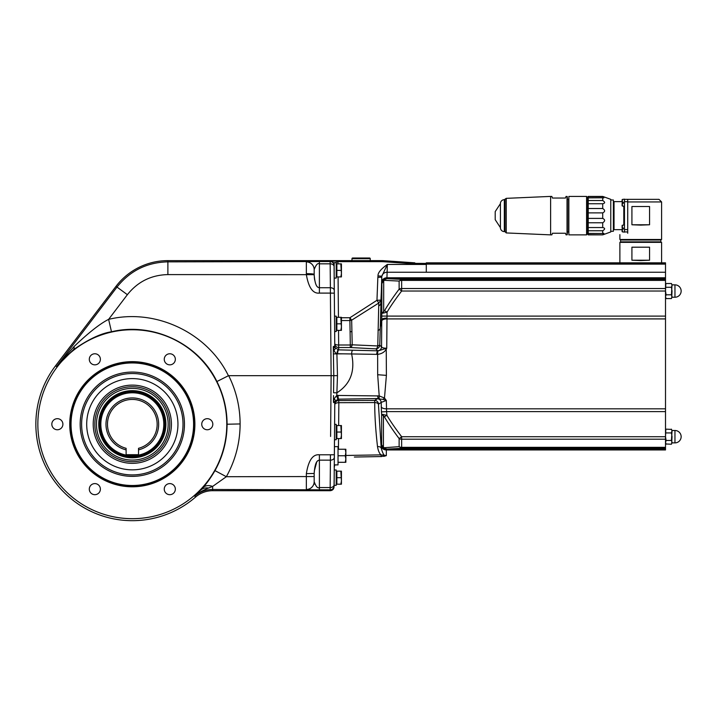 <?xml version="1.0" encoding="UTF-8"?>
<svg xmlns="http://www.w3.org/2000/svg" width="717" height="717" viewBox="0 0 717 717"><rect width="100%" height="100%" fill="white"/><g stroke="black" fill="none" stroke-linecap="round" stroke-linejoin="round"><path stroke-width="1.08" d="M370.232 260.621L370.232 258.667A0.654 0.654 0 0 0 369.578 258.012L352.63 258.012A0.654 0.654 0 0 0 351.984 258.667L351.984 260.621M319.388 261.535L330.161 261.535L330.17 263.829L319.388 263.829L319.388 261.535L167.886 261.857C146.994 262.341 130.037 270.748 117.005 287.087L116.011 286.334A65.184 65.184 0 0 1 167.886 260.621L381.695 260.621A26.072 26.072 2 0 1 383.541 260.683L412.911 262.763A26.072 25.31 90 0 0 414.758 262.834L414.758 262.834A26.072 25.31 -90 0 1 414.749 262.834L414.758 262.834M334.068 485.974A3.908 3.908 0.5 0 1 330.161 489.854L330.17 487.56L330.152 490.706L212.626 490.706L212.626 489.469L330.161 489.854A3.908 3.908 -179.5 0 0 334.068 485.974L334.068 486.834C333.817 489.191 332.518 490.482 330.152 490.706M314.629 484.092L314.18 481.699C316.009 486.664 317.748 488.618 319.388 487.56L319.388 454.784L330.429 454.784L330.412 460.153L319.388 460.153C318.644 460.547 315.13 459.346 314.18 473.462L314.171 473.471M334.543 319.244L334.185 278.088L336.21 278.088L336.21 262.7L334.122 262.7L334.185 278.088L334.068 265.021L334.776 346.042A3.908 3.899 -0.5 0 0 334.956 347.162L333.468 348.238L333.952 350.174C335.072 352.612 336.058 353.786 336.9 353.696L337.626 353.741A3.908 1.058 -88.6 0 1 338.684 349.869L333.28 346.634L333.781 375.663L228.678 375.663C236.243 390.864 240.052 406.96 240.114 423.944C240.043 442.721 235.454 460.305 226.339 476.715L214.975 470.612C222.978 456.191 227.02 440.722 227.083 424.222L240.114 423.944M319.388 454.784C312.827 454.094 308.48 460.368 306.356 473.632L306.356 489.469A7.824 7.824 180 0 0 314.18 481.645L314.18 481.699A7.824 7.824 0 0 1 306.356 489.523A7.824 7.824 180 0 0 314.18 481.699M314.216 276.045L314.18 274.665C315.211 288.601 318.635 287.32 319.388 287.741L319.388 263.829C317.783 262.789 316.045 264.698 314.18 269.565L314.18 274.665L167.886 274.593C151.26 274.978 137.754 281.673 127.375 294.687L108.617 319.361C100.147 323.609 88.63 332.661 74.084 346.499A13.04 5.019 -128 0 1 73.304 349.806C88.37 339.311 101.097 333.297 111.485 331.774L108.617 319.361C155.284 308.005 207.401 332.518 228.418 375.726L228.678 375.663M314.18 274.665L314.18 274.396A7.824 0.735 180 0 0 306.356 273.661L306.356 274.593C308.588 287.642 312.926 293.809 319.388 293.101L330.403 293.101L331.129 375.663L330.591 436.438M319.388 293.101L319.388 287.741L330.385 287.741L330.403 293.101L334.31 293.154M334.122 264.788L334.068 265.021A3.908 3.908 179.5 0 0 330.161 261.149L381.695 260.621A26.072 26.072 -178 0 1 383.541 260.683L412.911 262.763L381.677 261.06L381.677 261.651L337.949 261.651L337.967 263.874M365.688 260.854L373.378 260.621L365.294 260.737A6.516 2.25 89.6 0 0 365.688 260.854L356.528 260.854A6.516 2.25 90.4 0 0 356.923 260.737L348.955 260.621M348.991 260.621L323.95 260.621L356.528 260.854M333.575 391.33L333.772 375.869M334.938 401.95L333.593 400.991L333.441 402.38L334.938 401.95L335.439 400.893L334.938 401.95A3.908 3.899 0.5 0 0 334.794 402.954L333.441 402.38L333.522 395.578M335.314 401.072L338.083 399.226A3.908 0.681 -100 0 1 336.784 395.425L334.104 398.831L333.593 400.991M378.477 403.931A3.908 3.854 58.5 0 0 374.624 400.391L338.693 400.543L338.845 402.703L338.693 400.543A3.908 3.899 -179.5 0 0 334.785 404.406L334.785 404.711A3.908 2.043 0.5 0 1 338.845 402.703L374.731 402.551L374.624 400.391L377.357 398.786L382.968 399.351L386.338 400.462L386.571 411.612L381.435 411.89L381.632 414.265L384.375 416.774C388.202 423.335 393.122 430.603 399.127 438.589L399.127 446.655L384.375 447.713L383.416 447.444L381.632 444.692L381.202 448.044L378.433 404.236L381.202 402.398L386.338 400.462L384.482 398.007A3.908 0.914 129.6 0 1 382.968 399.351M334.794 402.954L334.122 485.364L336.21 485.364L336.21 469.985L334.212 469.985M334.507 436.026L334.418 446.646L334.472 439.736L336.21 439.736L336.21 424.356L334.606 424.356L334.678 416.532M334.256 465.297L334.23 467.448A6.516 6.516 -179.5 0 1 334.776 464.894L334.239 467.341M334.122 480.229L334.086 484.826A3.908 2.769 -179.5 0 1 330.17 487.56L319.388 487.56L319.388 489.854M334.534 432.566L334.543 431.526M334.247 465.423L334.256 464.894L338.03 464.894L338.03 446.646L334.418 446.646L334.319 457.419A3.908 2.769 -179.5 0 1 330.412 460.153L330.17 487.56M341.426 471.159L336.856 471.159L336.856 484.19L340.844 484.19L341.426 480.937L340.844 471.159L341.426 471.159L341.426 484.19L340.844 484.19L341.426 484.19M336.856 477.674L340.844 477.674M330.743 419.839L331.129 375.663L333.781 375.663L333.557 392.773L336.891 392.808L336.784 395.425L379.203 395.936A3.908 0.511 97.6 0 0 379.257 398.544M335.439 400.893A3.908 1.12 -146 0 0 334.104 398.831M334.785 404.406A3.908 3.899 0.5 0 1 338.693 400.543L338.711 399.154A3.908 0.69 -90.9 0 1 338.021 395.345M338.711 399.154L378.2 398.535L377.545 395.793M377.357 398.786A3.908 3.854 60.4 0 1 381.202 402.398L381.435 411.89M354.359 457.043L381.202 456.559L386.338 455.555C384.697 456.926 382.986 454.426 381.202 448.044A3.908 2.017 -6.6 0 0 377.509 446.619C375.591 429.797 374.668 415.107 374.731 402.551A3.908 2.043 -0 0 1 378.433 404.236M665.51 448.34L401.645 448.34L399.127 446.655A3.908 2.904 180 0 0 401.645 447.336L401.645 448.34L386.893 449.093L383.362 447.82L381.632 444.692L381.632 414.265L386.893 415.304C390.308 421.13 395.228 428.264 401.645 436.716L401.645 447.336L665.51 447.336L665.51 449.953C665.51 464.562 665.51 464.562 665.51 449.953L386.338 449.953A5.216 4.625 180 0 1 381.202 446.135M367.884 456.801L381.803 456.541M383.694 456.379L384.482 456.254M665.51 291.021L401.645 291.021L399.127 289.148A3.908 2.617 180 0 1 401.645 288.53L401.645 291.021C395.318 299.348 390.451 306.392 387.055 312.155L386.732 348.229C383.9 348.22 382.17 347.781 381.543 346.92L379.75 345.137L381.758 277.174L381.856 283.609L383.694 279.863L387.09 278.653L401.645 279.388L401.645 288.53L665.51 288.53L665.51 439.198L401.645 439.198A3.908 2.617 180 0 1 399.127 438.589L401.645 436.716L665.51 436.716L665.824 429.68M665.51 288.53L665.51 280.392L401.645 280.392A3.908 2.904 180 0 0 399.127 281.073L399.127 289.148C393.203 297.017 388.336 304.196 384.536 310.685L381.811 313.347L381.543 346.92A3.908 3.881 -44.4 0 1 377.653 350.747L375.851 348.874A3.908 2.008 93 0 0 377.76 345.952L378.791 303.022L376.963 300.289L349.896 317.748L341.426 317.748M378.011 275.875L381.847 276.233L387.341 264.439L426.292 264.439L426.292 272.254L386.965 272.254A5.216 4.92 -179.8 0 0 381.847 276.233L381.758 277.174L377.85 277.362L378.011 275.875C377.76 272.926 380.87 269.108 387.341 264.439L386.947 277.775L665.51 277.775L665.51 280.392M665.51 277.775L665.51 263.453L426.292 263.453L426.292 262.834L665.51 262.834L665.51 263.453M665.51 447.336L665.51 439.198M337.626 353.741L377.635 354.368C381.525 353.902 384.402 352.208 386.239 349.287L386.732 348.229L385.128 348.722A3.908 0.511 28.9 0 1 386.239 349.287L386.4 375.376L384.482 398.007L379.203 395.936L377.671 374.722L386.4 375.376M384.375 447.713A3.908 3.352 -93.3 0 0 386.893 449.093L386.338 449.953L386.338 455.555L386.338 449.953L665.51 449.953M665.51 449.218L386.571 449.218A5.216 5.189 -112.4 0 1 381.435 444.791M383.362 447.82A3.908 0.627 -49.5 0 1 383.416 447.444L383.416 415.699A3.908 2.509 102 0 1 383.362 414.444M665.51 411.612L386.571 411.612L386.893 415.304L384.375 416.774M377.85 277.362L376.963 300.289L380.87 300.109L378.791 303.022L351.662 320.185L349.896 317.748L349.896 320.544L351.662 320.185L352.208 344.805L350.317 345.002L350.317 347.53L338.666 347.53L338.666 345.002A3.908 1.362 -0.5 0 1 334.758 343.667A3.908 3.899 -0.5 0 0 338.666 347.53L338.684 349.869L378.28 350.837A3.908 1.031 85.7 0 0 377.635 354.368L377.671 374.722M377.653 350.747L377.778 350.837A3.908 1.067 91.4 0 0 376.721 354.404M378.28 350.837L385.128 348.722M350.317 347.53L375.851 348.874C378.137 348.659 379.436 347.404 379.75 345.137L377.76 345.952L352.208 344.805A3.908 2.034 93.1 0 1 350.317 347.53M334.758 343.667L334.651 331.532L334.758 343.667M335.368 262.7L337.949 261.651L337.949 261.06M336.856 317.739L336.21 317.712M333.468 348.238L333.28 346.634L334.776 346.042M338.316 349.833A3.908 1.049 96.8 0 0 336.9 353.696L337.474 375.636L336.891 392.808C350.425 384.16 355.327 371.209 351.617 353.974A3.908 1.058 91.4 0 1 352.674 350.21M333.781 375.663L337.474 375.636M426.292 263.623L426.292 264.439M426.292 263.426L406.593 263.354L383.478 261.714L383.541 260.683L373.378 260.621L381.695 260.621M381.74 282.184A5.216 4.625 -179.8 0 1 386.947 277.775L387.001 278.51A5.216 5.207 148.6 0 0 381.794 283.511M341.426 320.544L349.896 320.544L350.317 345.002L338.666 345.002L338.532 330.367L338.657 344.429M383.694 279.863A3.908 0.717 50.1 0 0 383.712 280.302L399.127 281.073L401.645 279.388L665.51 279.388M665.51 278.51L387.09 278.653A3.908 3.343 93.3 0 0 384.581 280.033M383.631 313.033L381.811 313.347L381.856 283.609L383.712 280.302L383.658 311.644A3.908 2.483 -103.3 0 0 383.631 313.033L387.055 312.155L384.536 310.685M665.51 316.116L381.704 316.098M649.557 247.195L631.919 247.195L631.919 260.226L640.738 260.576L649.557 260.226L649.557 247.195L631.919 247.195M619.882 262.834L619.882 242.364L661.594 242.364L621.836 241.907M640.738 242.104L659.64 241.907M621.505 239.953A0.977 0.977 0 0 0 620.528 240.93A0.977 0.977 0 0 0 621.836 241.853L659.64 241.853A0.977 0.977 0 0 0 660.94 240.93A0.977 0.977 0 0 0 659.963 239.953L621.505 239.953A0.977 0.977 0 0 1 621.836 240.007L659.64 240.007A0.977 0.977 0 0 1 659.963 239.953M640.738 239.756L619.882 239.496L661.594 239.496L640.738 239.756M627.716 201.952L627.716 199.344L658.986 199.344L661.594 201.952L627.716 201.952L627.716 233.24C616.943 235.14 616.943 235.14 627.716 233.24C616.943 235.14 616.943 235.14 627.716 233.24M649.557 206.514L631.919 206.514L631.919 224.771L640.738 225.111L649.557 224.771L649.557 206.514L631.919 206.514M624.462 229.592L627.716 229.592M624.462 232.129L622.338 231.842L624.462 232.129L624.462 199.156L622.338 199.443L622.338 202.212L623.288 202.212L622.338 202.212M627.716 201.692L624.462 201.692M627.716 231.941L624.462 231.941M624.462 199.344L627.716 199.344M623.288 229.073L622.338 229.073L623.288 229.073L623.288 228.024L622.338 228.024L623.288 228.024M622.338 228.024L622.338 225.255L624.462 224.959M622.114 201.629L614.03 201.629A0.654 0.654 0 0 1 613.376 200.975M613.376 230.309A0.654 0.654 0 0 1 614.03 229.655L622.114 229.655M613.376 199.998L610.767 199.998L613.376 199.998L613.376 231.286L610.767 231.286M588.218 212.886L588.218 234.674L602.71 234.871L610.767 231.941L610.767 199.344L602.71 196.413L588.218 196.413L588.218 212.886L602.71 212.886C605.247 211.623 605.247 210.162 602.71 208.513L602.71 203.745C605.247 203.198 605.247 202.122 602.71 200.536L602.71 197.784L603.884 197.874L602.71 196.413M602.71 234.674L603.884 233.41L602.71 233.5L602.71 230.749C605.247 229.162 605.247 228.087 602.71 227.54L602.71 222.772C605.247 221.123 605.247 219.662 602.71 218.398L602.71 212.886M602.71 208.513L588.218 208.513M602.71 218.398L588.218 218.398M588.218 222.772L602.71 222.772M587.788 197.874L602.71 197.784M588.218 196.413L587.438 197.193L587.438 234.092L588.218 234.674M602.71 233.5L587.788 233.41M602.71 227.54L588.218 227.54M588.218 230.749L602.71 230.749M602.71 196.61L588.218 196.61M602.71 200.536L588.218 200.536M588.218 203.745L602.71 203.745M587.438 232.308A1.04 1.04 0 0 0 586.847 233.24L586.847 198.044A1.04 1.04 0 0 0 587.438 198.985M586.587 234.871L586.587 196.413L568.859 196.413L568.859 234.871L586.587 234.871M568.599 198.959L568.599 232.326L568.859 198.941M568.205 231.941L567.29 231.941M567.29 199.344L568.205 199.344M566.063 234.871L565.471 233.24L566.063 234.871L567.29 234.611L567.29 196.673L566.063 196.413L565.471 198.044L566.063 196.413M567.03 234.871L567.03 196.413M552.431 198.044L551.839 196.413L552.431 198.044L565.471 198.044M551.839 196.413L550.611 196.413L550.611 234.871L551.839 234.871L552.431 233.24L551.839 234.871M565.471 233.24L552.431 233.24M504.983 231.609L504.983 199.658L504.983 231.627L504.329 231.609A3.908 3.908 0 0 1 500.421 227.701L500.421 203.583A3.908 3.908 0 0 1 504.329 199.676L506.229 198.349L506.229 232.935L504.983 231.627M500.421 227.639L495.205 219.68L495.205 211.605L500.421 203.646M622.338 203.261L623.288 203.261L622.338 203.261L622.338 206.03L624.462 206.326M623.288 203.261L623.288 202.212M622.114 203.261L622.114 205.77L622.114 203.261M622.114 202.212L622.114 199.702L622.114 202.212M622.114 229.073L622.114 231.582L622.114 229.073M622.114 228.024L622.114 225.514L622.114 228.024M649.557 224.771L631.919 224.771M631.919 260.226L649.557 260.226M334.516 316.152L336.21 316.152L336.21 331.532L334.651 331.532M340.844 317.326L336.856 317.326L336.856 330.367L340.844 330.367L341.426 327.104L340.844 317.326L341.426 317.326L341.426 330.367L340.844 330.367M336.856 323.842L340.844 323.842M340.844 263.874L336.856 263.874L336.856 276.914L340.844 276.914L341.426 273.652L340.844 263.874L341.426 263.874L341.426 276.914L340.844 276.914M336.856 270.399L340.844 270.399M345.854 455.465L381.05 454.865C379.374 453.467 378.191 450.715 377.509 446.619M381.202 456.559L381.05 454.865L386.338 455.555M666.093 294.804L671.444 294.804L672.026 296.686L671.444 298.568L666.093 298.568L665.51 296.686L666.093 294.804L665.51 291.039L665.824 284.031M665.51 284.524L666.093 283.52L671.444 283.52L672.026 285.294L671.444 287.284L666.093 287.284M671.999 285.025L671.444 294.804M671.444 287.284L672.026 291.039L671.704 298.057M671.569 283.744L672.026 285.402L672.026 284.855L674.957 284.855L674.957 297.232L672.026 297.232L672.026 296.686M665.51 297.564L665.968 298.344M671.999 430.666L671.444 432.925L666.093 432.925M665.528 442.703L666.093 440.453L671.444 440.453L672.026 442.335L671.444 444.217L665.968 443.993M665.51 430.173L666.093 429.16L671.569 429.384M671.444 432.925L672.026 436.689L671.704 443.698M665.51 443.205L666.093 444.217L665.51 442.335M666.093 440.453L665.51 436.689M672.026 442.335L672.026 442.882L674.957 442.882A6.193 6.193 0 0 0 681.15 436.689A6.193 6.193 0 0 0 674.957 430.496L674.957 442.882A6.193 6.193 0 0 0 681.15 436.689A6.193 6.193 0 0 0 674.957 430.496L672.026 430.496L672.026 431.042L671.444 429.16L672.026 431.042L671.444 440.453M340.844 425.531L336.856 425.531L336.856 438.562L340.844 438.562L341.426 435.309L340.844 425.531L341.426 425.531L341.426 438.562L340.844 438.562M336.856 432.046L340.844 432.046M345.271 462.295L345.854 462.295L345.854 459.032L345.271 462.295L338.03 462.295M338.03 455.77L345.271 455.77L345.854 459.032L345.854 452.517L345.271 455.77M338.03 449.254L345.271 449.254L345.854 452.517L345.854 449.254L345.271 449.254M334.615 327.821L334.714 339.293M334.731 340.494L334.74 341.776M314.18 274.396L314.18 269.565A7.824 7.824 -140.7 0 0 306.356 261.857L306.356 273.661M74.084 346.499L56.562 366.584L55.541 365.813A96.472 96.472 0 0 0 195.544 497.087A26.072 26.072 0 0 1 212.626 490.706M228.418 375.726L216.901 381.534C223.632 394.968 227.029 409.201 227.083 424.222M111.485 331.774C152.587 321.772 198.484 343.425 216.901 381.534M195.544 497.087L194.728 496.155C197.955 493.179 202.544 490.473 208.513 488.035L212.626 486.422L212.626 489.469C205.86 489.541 199.891 491.772 194.728 496.155L202.938 487.694C207.105 482.989 211.121 477.289 214.975 470.612M37.849 424.222A94.465 94.465 0 0 0 132.322 518.687A94.465 94.465 0 0 0 226.787 424.222A94.465 94.465 0 0 0 132.322 329.757A94.465 94.465 0 0 0 37.849 424.222M51.821 424.222A5.539 5.539 0 0 0 57.36 429.761A5.539 5.539 0 0 0 62.899 424.222A5.539 5.539 0 0 0 57.36 418.683A5.539 5.539 0 0 0 51.821 424.222M89.302 359.307A5.539 5.539 0 0 0 94.841 364.845A5.539 5.539 0 0 0 100.38 359.307A5.539 5.539 0 0 0 94.841 353.768A5.539 5.539 0 0 0 89.302 359.307M164.256 359.307A5.539 5.539 0 0 0 169.795 364.845A5.539 5.539 0 0 0 175.342 359.307A5.539 5.539 0 0 0 169.795 353.768A5.539 5.539 0 0 0 164.256 359.307M201.737 424.222A5.539 5.539 0 0 0 207.276 429.761A5.539 5.539 0 0 0 212.815 424.222A5.539 5.539 0 0 0 207.276 418.683A5.539 5.539 0 0 0 201.737 424.222M164.256 489.137A5.539 5.539 0 0 0 169.795 494.685A5.539 5.539 0 0 0 175.342 489.137A5.539 5.539 0 0 0 169.795 483.599A5.539 5.539 0 0 0 164.256 489.137M89.302 489.137A5.539 5.539 0 0 0 94.841 494.685A5.539 5.539 0 0 0 100.38 489.137A5.539 5.539 0 0 0 94.841 483.599A5.539 5.539 0 0 0 89.302 489.137M73.304 349.806L56.562 366.584L117.005 287.087L127.375 294.687M314.261 471.114L316.69 462.08M317.308 461.264L317.774 460.807M306.356 261.911A7.824 7.788 180 0 1 314.18 269.7L314.18 269.502M314.655 280.006L314.315 277.506M116.011 286.334L55.541 365.813M306.356 473.632L314.18 473.462L314.18 476.545L226.339 476.715L212.626 486.422A13.04 8.712 41 0 0 202.938 487.694M314.18 476.545L314.18 481.645M132.322 362.3A61.922 61.922 0 0 1 194.244 424.222A61.922 61.922 0 0 1 132.322 486.144A61.922 61.922 0 0 1 70.4 424.222A61.922 61.922 0 0 1 132.322 362.3M132.322 362.954A61.268 61.268 0 0 1 193.59 424.222A61.268 61.268 0 0 1 132.322 485.499A61.268 61.268 0 0 1 71.046 424.222A61.268 61.268 0 0 1 132.322 362.954M184.466 424.222A52.144 52.144 0 0 0 132.322 372.078A52.144 52.144 0 0 0 80.17 424.222A52.144 52.144 0 0 0 132.322 476.366A52.144 52.144 0 0 0 184.466 424.222M86.694 424.222A45.628 45.628 0 0 1 132.322 378.594A45.628 45.628 0 0 1 177.95 424.222A45.628 45.628 0 0 1 132.322 469.85A45.628 45.628 0 0 1 86.694 424.222M93.21 424.222A39.112 39.112 0 0 1 132.322 385.119A39.112 39.112 0 0 1 171.426 424.222A39.112 39.112 0 0 1 132.322 463.334A39.112 39.112 0 0 1 93.21 424.222M94.841 424.222A37.481 37.481 0 0 1 132.322 386.741A37.481 37.481 0 0 1 169.795 424.222A37.481 37.481 0 0 1 132.322 461.703A37.481 37.481 0 0 1 94.841 424.222M96.472 424.222A35.85 35.85 0 0 1 132.322 388.381A35.85 35.85 0 0 1 168.163 424.222A35.85 35.85 0 0 1 132.322 460.072A35.85 35.85 0 0 1 96.472 424.222M98.74 424.222A33.582 33.582 0 0 0 132.322 457.805A33.582 33.582 0 0 0 165.896 424.222A33.582 33.582 0 0 0 132.322 390.648A33.582 33.582 0 0 0 98.74 424.222M99.744 424.222A32.57 32.57 0 0 1 132.322 391.652A32.57 32.57 0 0 1 164.892 424.222A32.57 32.57 0 0 1 132.322 456.801A32.57 32.57 0 0 1 99.744 424.222M127.232 456.353A32.525 32.525 0 0 0 137.404 456.353M138.659 456.129A32.525 32.525 0 0 0 139.905 455.851M141.141 455.528A32.525 32.525 0 0 0 142.36 455.161M143.57 454.739A32.525 32.525 0 0 0 145.927 453.762M147.075 453.207A32.525 32.525 0 0 0 148.204 452.606M149.306 451.961A32.525 32.525 0 0 0 150.373 451.28M151.421 450.545A32.525 32.525 0 0 0 152.443 449.774M153.429 448.967A32.525 32.525 0 0 0 157.041 445.365M157.848 444.379A32.525 32.525 0 0 0 158.618 443.357M159.353 442.317A32.525 32.525 0 0 0 160.034 441.242M160.689 440.139A32.525 32.525 0 0 0 161.289 439.019M161.845 437.863A32.525 32.525 0 0 0 162.822 435.515M163.243 434.305A32.525 32.525 0 0 0 163.61 433.086M163.942 431.849A32.525 32.525 0 0 0 164.211 430.603M164.435 429.349A32.525 32.525 0 0 0 164.614 428.085M164.74 426.812A32.525 32.525 0 0 0 164.82 425.54M137.413 392.1A32.525 32.525 0 0 0 132.322 391.697C114.926 391.249 99.322 406.871 99.797 424.267C99.367 441.627 114.953 457.195 132.322 456.747C149.683 457.195 165.269 441.627 164.847 424.267L164.847 424.267C165.313 406.871 149.71 391.249 132.322 391.697A32.525 32.525 0 0 0 127.223 392.1M164.82 422.985A32.525 32.525 0 0 0 164.749 421.713M164.623 420.44A32.525 32.525 0 0 0 164.453 419.167M164.229 417.912A32.525 32.525 0 0 0 163.951 416.667M163.628 415.43A32.525 32.525 0 0 0 163.261 414.202M162.849 412.992A32.525 32.525 0 0 0 161.872 410.635M161.316 409.479A32.525 32.525 0 0 0 160.707 408.358M160.061 407.247A32.525 32.525 0 0 0 159.38 406.172M158.645 405.123A32.525 32.525 0 0 0 157.874 404.101M157.068 403.115A32.525 32.525 0 0 0 153.456 399.503M152.47 398.688A32.525 32.525 0 0 0 151.448 397.917M150.4 397.191A32.525 32.525 0 0 0 149.324 396.501M148.222 395.856A32.525 32.525 0 0 0 147.093 395.246M145.945 394.691A32.525 32.525 0 0 0 143.588 393.714M142.378 393.292A32.525 32.525 0 0 0 141.15 392.925M139.914 392.602A32.525 32.525 0 0 0 138.668 392.324M125.968 392.324A32.525 32.525 0 0 0 124.722 392.602M123.485 392.925A32.525 32.525 0 0 0 122.257 393.292M121.056 393.714A32.525 32.525 0 0 0 118.69 394.691M117.543 395.246A32.525 32.525 0 0 0 116.414 395.856M115.312 396.501A32.525 32.525 0 0 0 114.236 397.191M113.187 397.917A32.525 32.525 0 0 0 112.166 398.688M111.18 399.503A32.525 32.525 0 0 0 110.23 400.355M108.419 402.165A32.525 32.525 0 0 0 107.568 403.115M106.761 404.101A32.525 32.525 0 0 0 105.991 405.123M105.265 406.172A32.525 32.525 0 0 0 104.574 407.247M103.929 408.358A32.525 32.525 0 0 0 103.329 409.479M102.773 410.635A32.525 32.525 0 0 0 101.796 412.992M101.375 414.202A32.525 32.525 0 0 0 101.007 415.43M100.685 416.667A32.525 32.525 0 0 0 100.416 417.912M100.192 419.167A32.525 32.525 0 0 0 100.013 420.44M99.887 421.713A32.525 32.525 0 0 0 99.815 422.985M99.824 425.54A32.525 32.525 0 0 0 99.896 426.812M100.021 428.085A32.525 32.525 0 0 0 100.201 429.349M100.425 430.603A32.525 32.525 0 0 0 100.703 431.849M101.025 433.086A32.525 32.525 0 0 0 101.393 434.305M101.814 435.515A32.525 32.525 0 0 0 102.791 437.863M103.347 439.019A32.525 32.525 0 0 0 103.956 440.139M104.601 441.242A32.525 32.525 0 0 0 105.291 442.317M106.017 443.357A32.525 32.525 0 0 0 106.788 444.379M107.604 445.365A32.525 32.525 0 0 0 111.207 448.967M112.193 449.774A32.525 32.525 0 0 0 113.214 450.545M114.263 451.28A32.525 32.525 0 0 0 115.338 451.961M116.441 452.606A32.525 32.525 0 0 0 117.561 453.207M118.708 453.762A32.525 32.525 0 0 0 121.065 454.739M122.275 455.161A32.525 32.525 0 0 0 123.494 455.528M124.731 455.851A32.525 32.525 0 0 0 125.977 456.129M163.799 424.267A31.485 31.485 0 0 0 132.322 392.782A31.485 31.485 0 0 0 100.837 424.267A31.485 31.485 0 0 0 132.322 455.743A31.485 31.485 0 0 0 163.799 424.267M126.111 449.864L126.111 454.695L138.524 454.695L138.524 448.313A24.835 24.835 0 0 0 152.703 410.079A24.835 24.835 0 0 0 111.933 410.079A24.835 24.835 0 0 0 126.111 448.313L126.111 449.864A26.341 26.341 0 0 1 110.624 409.326A26.341 26.341 0 0 1 154.012 409.326A26.341 26.341 0 0 1 138.524 449.864M351.984 258.667L370.232 258.667M334.086 266.554A3.908 2.769 179.5 0 0 330.17 263.829L330.385 287.741A3.908 2.769 179.5 0 1 334.292 290.475A3.908 2.769 179.5 0 0 330.385 287.741M167.886 274.593L167.886 260.621M330.161 261.535A3.908 3.908 179.5 0 1 334.068 265.415A3.908 3.908 179.5 0 0 330.161 261.535L330.161 261.149M334.319 457.419A3.908 2.769 0.5 0 1 330.412 460.153M334.346 454.739L330.429 454.784M665.51 318.913L386.804 318.913A5.216 2.411 -179.8 0 0 381.596 321.126M381.202 406.826A5.216 2.411 180 0 0 386.338 408.824L665.51 408.824M338.083 276.914L338.433 317.326M333.387 353.902L342.977 353.831M335.422 348.112A3.908 1.022 146.1 0 1 333.952 350.174M383.478 261.714L381.677 261.651M408.6 263.426L408.6 262.834M406.593 263.354L406.638 262.763M426.292 264.116L665.51 264.116M426.292 272.245L665.51 272.245M386.813 318.124A5.216 1.784 -179.2 0 0 381.614 319.71L380.064 328.834A3.908 1.945 1.4 0 1 378.029 330.358M350.12 331.747A3.908 2.321 179.1 0 0 351.948 331.46M378.71 305.881A3.908 3.307 1.6 0 0 380.79 303.121L381.749 283.045A5.216 5.001 178.3 0 1 386.956 278.25M623.808 206.236L623.808 225.057M504.329 199.676L504.329 231.609M614.03 229.655L614.03 201.629M622.338 229.073L622.338 231.842M338.442 449.254L338.532 438.562M338.648 425.531L338.845 402.703M132.322 361.646A62.576 62.576 0 0 0 69.746 424.222A62.576 62.576 0 0 0 132.322 486.798A62.576 62.576 0 0 0 194.89 424.222A62.576 62.576 0 0 0 132.322 361.646M208.513 488.035C205.277 487.578 202.669 488.286 200.706 490.177M81.621 424.222A50.701 50.701 0 0 1 132.322 373.53A50.701 50.701 0 0 1 183.014 424.222A50.701 50.701 0 0 1 132.322 474.923A50.701 50.701 0 0 1 81.621 424.222M336.21 483.536L336.856 483.536M336.21 471.804L336.856 471.804M383.541 260.683L414.82 262.834M334.525 317.443L334.543 319.872M661.594 242.364L661.594 262.834M621.505 241.907L659.963 241.907M661.594 201.952L661.594 239.496M619.882 234.62L619.882 239.496M602.71 234.871L588.218 234.871M506.229 198.349L550.611 196.413M506.229 232.935L550.611 234.871M336.21 329.712L336.856 329.712M336.21 317.981L336.856 317.981M336.21 276.26L336.856 276.26M336.21 264.528L336.856 264.528M674.957 297.232A6.193 6.193 0 0 0 681.15 291.039A6.193 6.193 0 0 0 674.957 284.855M336.21 437.917L336.856 437.917M336.21 426.176L336.856 426.176"/></g></svg>
